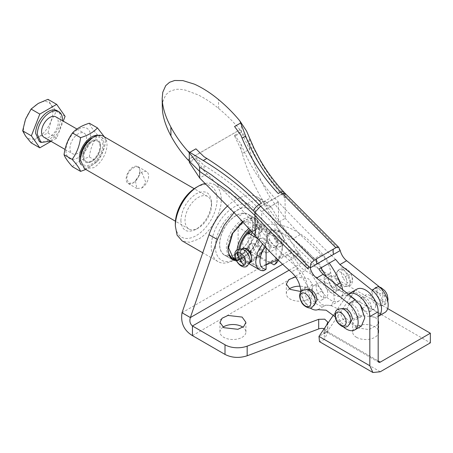 <?xml version="1.0" encoding="UTF-8"?>
<svg xmlns="http://www.w3.org/2000/svg" width="453" height="453" viewBox="0 0 453 453"><rect width="100%" height="100%" fill="white"/><g stroke="black" fill="none" stroke-linecap="round" stroke-linejoin="round"><path stroke-width="0.34" stroke-dasharray="2.27 1.7" d="M326.556 325.22L324.32 329.835L325.39 331.449L327.326 331.568L354.744 291.149A17.707 10.221 60 0 1 356.805 289.207M371.5 307.915C371.154 303.618 369.206 300.243 365.656 297.797L361.528 297.383L359.812 301.166C360.163 305.464 362.111 308.838 365.656 311.29L369.79 311.698L371.5 307.915M326.171 332.236L323.623 334.512L324.32 329.835L378.181 360.928L327.326 331.568L318.98 336.386M348.255 294.144A17.707 10.221 -120 0 0 346.398 295.968L333.436 315.073M375.673 305.503A8.262 4.773 60 0 1 373.963 309.286A8.262 4.773 60 0 1 370.344 309.15A8.262 4.773 60 0 1 363.991 298.759A8.262 4.773 60 0 1 365.701 294.977A8.262 4.773 60 0 1 369.32 295.118A8.262 4.773 60 0 1 375.673 305.503M324.32 331.171L324.32 339.473L319.49 341.675M182.015 312.74L290.537 250.084C293.136 255.492 298.25 266.959 305.141 270.566L305.141 260.928L387.706 308.601M295.588 276.879L308.482 278.759L312.281 284.059L308.986 289.054L300.764 291.511M378.181 324.359L368.98 329.625L356.477 327.678L352.672 322.377L354.863 318.21L360.69 315.447L374.841 317.072L378.181 320.39M362.185 308.453A8.262 4.773 60 0 1 363.153 312.734A8.262 4.773 60 0 1 361.443 316.517A8.262 4.773 60 0 1 357.819 316.375A8.262 4.773 60 0 1 357.309 316.109A8.262 4.773 60 0 1 351.466 305.985A8.262 4.773 60 0 1 353.181 302.202A8.262 4.773 60 0 1 356.8 302.344A8.262 4.773 60 0 1 357.309 302.615A8.262 4.773 60 0 1 360.537 305.594M192.451 335.628L305.141 270.566L430.35 342.859M380.265 371.771L324.32 339.473L327.587 332.729A5.9 3.409 0 0 0 327.808 331.811A5.9 3.409 0 0 0 324.212 328.674M356.477 337.315A12.984 7.497 0 0 0 370.628 338.94A12.984 7.497 0 0 0 378.646 332.015A12.984 7.497 0 0 0 374.841 326.715A12.984 7.497 0 0 0 360.69 325.09A12.984 7.497 0 0 0 352.672 332.015A12.984 7.497 0 0 0 356.477 337.315M222.989 327.196A12.984 7.497 0 0 0 219.948 332.015A12.984 7.497 0 0 0 223.754 337.315A12.984 7.497 0 0 0 237.904 338.94A12.984 7.497 0 0 0 245.922 332.015A12.984 7.497 0 0 0 242.882 327.196M289.348 288.884A12.984 7.497 0 0 0 286.313 293.703A12.984 7.497 0 0 0 290.113 299.003A12.984 7.497 0 0 0 304.269 300.628A12.984 7.497 0 0 0 312.281 293.703A12.984 7.497 0 0 0 308.482 288.397A12.984 7.497 0 0 0 300.005 286.217M335.599 259.439L331.336 255.339L314.642 264.977L318.906 269.076M234.688 136.274L241.092 149.547L242.242 153.493C247.304 170.679 254.444 186.8 263.663 201.851L278.589 222.174A267.463 154.422 -120 0 0 293.504 238.499A236.098 136.313 -120 0 0 314.637 258.55C320.028 263.555 323.165 269.524 324.042 276.46L324.11 277.491A14.756 8.522 -120 0 0 330.282 291.602A14.756 8.522 -120 0 0 341.205 296.166L347.887 292.315A14.756 8.522 60 0 1 336.964 287.746A14.756 8.522 60 0 1 330.786 273.635A17.707 10.221 60 0 0 330.724 272.604A17.707 10.221 -120 0 0 321.313 254.694L300.18 234.643A267.463 154.422 -120 0 1 285.271 218.323L270.413 197.955C261.262 182.791 254.314 166.574 249.558 149.309L241.375 132.412L234.688 136.274L234.677 135.288L241.019 144.014C249.326 165.085 261.766 184.411 278.34 201.993A1136.645 656.244 -120 0 0 331.336 255.339M341.205 296.166C348.261 294.371 355.339 298.419 362.44 308.312A16.529 9.541 -120 0 0 378.096 316.443A16.529 9.541 -120 0 0 378.181 316.398L378.096 316.443M338.346 290.367A8.262 4.773 -120 0 0 338.668 290.209A8.262 4.773 -120 0 0 340.379 286.426A8.262 4.773 -120 0 0 336.97 278.323A8.262 4.773 -120 0 0 330.718 275.741A8.262 4.773 -120 0 0 330.401 275.9A8.262 4.773 -120 0 0 328.691 279.682A8.262 4.773 -120 0 0 332.1 287.78A8.262 4.773 -120 0 0 338.346 290.367M289.127 270.175L305.141 260.928C302.281 259.116 300.192 257.106 298.884 254.903L290.537 250.084L263.533 203.21A43.086 24.875 120 0 0 257.819 197.349A43.086 24.875 120 0 0 227.672 205.883M357.27 318.929A8.262 4.773 60 0 0 358.98 315.146C358.555 310.526 356.437 307.06 352.627 304.756L349.003 304.614L347.292 308.397A8.262 4.773 60 0 0 353.646 318.787A8.262 4.773 60 0 0 357.27 318.929L361.443 316.517M314.642 264.977A1136.645 656.244 60 0 1 261.647 211.63C244.954 194.111 225.747 178.692 204.026 165.373L196.036 157.599L189.348 161.461M187.916 159.886L239.982 129.705L187.865 159.796M234.677 135.288L241.358 131.427L240.033 129.796M241.092 149.547L241.019 144.014M347.887 292.315A23.613 13.63 60 0 1 369.116 304.461A16.529 9.541 60 0 0 384.773 312.587M326.545 278.148A8.262 4.773 60 0 1 332.796 280.735A8.262 4.773 60 0 1 336.205 288.838A8.262 4.773 60 0 1 334.49 292.621A8.262 4.773 60 0 1 334.172 292.78A8.262 4.773 60 0 1 327.927 290.192A8.262 4.773 60 0 1 324.518 282.089C324.552 280.067 325.226 278.754 326.545 278.148L330.401 275.9M234.099 212.542L251.16 201.347L259.252 200.175L266.166 202.168L271.885 208.029L298.884 254.903L282.632 264.286M242.559 221.545L250.045 218.12L256.426 219.037L260.045 223.199L261.319 229.847L259.11 240.702L253.068 251.234L244.796 258.657L236.477 261.013M300.673 289.954L307.349 286.098A17.707 10.221 60 0 1 307.411 287.128C307.31 296.687 318.385 308.787 324.512 305.809A23.613 13.63 60 0 1 345.747 317.955L353.725 325.588L361.398 326.081M307.349 286.098C306.466 279.161 303.334 273.193 297.944 268.187A236.098 136.313 60 0 1 276.811 248.136A267.463 154.422 60 0 1 261.896 231.817L235.062 202.497L204.093 170.911L204.026 165.373M314.025 285.379C312.706 285.979 312.032 287.293 311.998 289.32C311.749 294.722 318.176 301.84 321.653 300.005C322.972 299.405 323.652 298.091 323.68 296.064C323.935 290.662 317.502 283.544 314.025 285.379L318.199 282.966A8.262 4.773 60 0 1 324.45 285.554A8.262 4.773 60 0 1 327.859 293.657A8.262 4.773 60 0 1 326.143 297.44A8.262 4.773 60 0 1 325.826 297.598A8.262 4.773 60 0 1 319.58 295.011A8.262 4.773 60 0 1 316.171 286.908C316.205 284.886 316.879 283.572 318.199 282.966M321.653 300.005L326.143 297.44M215.407 246.709A29.513 17.038 120 0 0 236.273 258.759L236.273 258.759A29.513 17.038 120 0 0 257.145 222.616A29.513 17.038 120 0 0 236.273 210.566A29.513 17.038 120 0 0 215.407 246.709M204.093 170.911L196.047 158.578L196.036 157.599M196.047 158.578L189.36 162.44M239.982 129.705L239.982 129.739C233.663 122.072 226.54 114.977 218.612 108.448C212.032 103.007 205.192 98.477 198.086 94.864L185.617 90.187C181.228 89.269 177.848 89.031 175.475 89.473L169.677 91.376L165.821 94.762L162.876 101.37L162.293 107.321M241.375 132.412L241.251 122.712M278.385 202.015L261.647 211.63L278.34 201.942L278.589 222.174L285.271 218.323L284.982 194.966L340.237 250.566M376.511 291.528A8.262 4.773 60 0 1 382.355 301.653A8.262 4.773 60 0 1 380.639 305.435A8.262 4.773 60 0 1 376.511 305.022A8.262 4.773 60 0 1 370.667 294.903A8.262 4.773 60 0 1 372.377 291.12A8.262 4.773 60 0 1 374.065 290.735A8.262 4.773 60 0 1 376.511 291.528M346.183 278.516A8.262 4.773 60 0 1 347.055 282.57A8.262 4.773 60 0 1 345.345 286.353A8.262 4.773 60 0 1 341.211 285.945A8.262 4.773 60 0 1 335.367 275.826A8.262 4.773 60 0 1 337.083 272.043A8.262 4.773 60 0 1 341.211 272.451A8.262 4.773 60 0 1 346.183 278.516M316.857 264.031A9.145 5.277 60 0 1 316.658 258.793M300.781 291.743A14.756 8.522 -120 0 0 310.129 307.944M335.118 316.76L339.065 321.811A16.529 9.541 -120 0 0 343.306 326.8M315.294 303.703L311.16 303.295C307.615 300.843 305.667 297.474 305.316 293.176L307.032 289.393L306.675 289.518L307.06 289.586A9.366 5.408 -120 0 0 304.41 289.66A9.366 5.408 -120 0 0 302.111 294.127A9.366 5.408 -120 0 0 308.736 305.594A9.366 5.408 -120 0 0 313.057 306.234A9.366 5.408 -120 0 0 315.141 303.578L315.005 303.946L315.294 303.703M350.594 322.779L346.46 322.372C342.91 319.926 340.962 316.551 340.616 312.253L342.326 308.47L341.97 308.595L342.36 308.663A9.366 5.408 -120 0 0 337.411 313.204A9.366 5.408 -120 0 0 344.031 324.671A9.366 5.408 -120 0 0 344.614 324.977A9.366 5.408 -120 0 0 350.441 322.661L350.305 323.029L350.594 322.779M342.632 289.665A17.707 10.221 60 0 1 339.212 300.798A17.707 10.221 60 0 1 321.772 291.019L299.048 253.153C297.814 251.307 296.568 250.566 295.305 250.917L271.874 261.239A17.707 10.221 60 0 1 255.016 251.2A17.707 10.221 60 0 1 253.703 231.036A76.733 44.303 60 0 1 258.187 227.757A76.733 44.303 60 0 1 329.257 263.097M259.852 238.589A7.967 4.598 60 0 1 267.695 243.521A7.967 4.598 60 0 1 267.576 252.514A7.967 4.598 60 0 1 267.327 252.644A7.967 4.598 60 0 1 259.49 247.706A7.967 4.598 60 0 1 259.609 238.714A7.967 4.598 60 0 1 259.852 238.589M219.58 244.303A23.613 13.63 -60 0 1 229.886 220.543A23.613 13.63 -60 0 1 248.08 214.218A23.613 13.63 -60 0 1 252.967 225.022A23.613 13.63 -60 0 1 242.661 248.782A23.613 13.63 -60 0 1 224.467 255.113A23.613 13.63 -60 0 1 219.58 244.303M236.273 258.759L234.19 259.965A32.463 18.743 -60 0 1 217.955 261.574A32.463 18.743 -60 0 1 211.234 246.709A32.463 18.743 -60 0 1 234.19 206.953A32.463 18.743 -60 0 1 250.418 205.345A32.463 18.743 -60 0 1 257.145 220.203A32.463 18.743 -60 0 1 234.19 259.965L236.273 258.759M187.876 159.824L239.982 129.739M248.606 135.424L249.416 138.335L253.38 147.854L263.499 166.829L273.816 181.783L284.982 194.966M249.558 149.309L249.422 138.335M285.022 198.137C276.755 189.411 269.575 180.175 263.465 170.436C257.831 161.449 253.165 152.185 249.473 142.633L241.358 131.427M282.406 193.844L260.702 206.375L282.4 193.844M260.147 206.744L282.955 193.573M336.772 284.994L332.157 287.661L333.55 291.33L334.297 300.152L330.866 305.616L322.196 304.841L313.419 295.837L290.696 257.972A3.924 2.265 -120 0 0 286.959 255.735L277.859 259.745M266.098 264.926L263.521 266.058C257.836 267.661 252.219 264.314 246.67 256.019C241.925 247.202 241.489 240.481 245.356 235.854A76.733 44.303 -120 0 1 248.572 233.357M332.157 287.661A76.733 44.303 -120 0 0 326.568 276.868M320.911 267.916A76.733 44.303 -120 0 0 251.67 231.613M264.427 238.629A7.967 4.598 -120 0 0 260.69 238.108A7.967 4.598 -120 0 0 260.441 238.233A7.967 4.598 -120 0 0 259.218 244.62A7.967 4.598 -120 0 0 264.427 251.642A7.967 4.598 -120 0 0 268.165 252.162C272.077 250.837 269.41 241.189 264.427 238.629M267.576 252.514L268.165 252.162M236.273 215.509A23.46 13.545 120 0 0 219.682 244.241A23.46 13.545 120 0 0 224.541 254.982A23.46 13.545 120 0 0 236.273 253.822A23.46 13.545 120 0 0 252.865 225.084A23.46 13.545 120 0 0 248.006 214.343A23.46 13.545 120 0 0 236.273 215.509M251.506 243.408A7.967 4.598 -120 0 0 251.262 243.533A7.967 4.598 -120 0 0 251.143 252.525A7.967 4.598 -120 0 0 258.98 257.463A7.967 4.598 -120 0 0 259.229 257.338A7.967 4.598 -120 0 0 259.348 248.34A7.967 4.598 -120 0 0 251.506 243.408M205.243 183.459A32.463 18.743 -60 0 1 214.524 184.62A32.463 18.743 -60 0 1 221.251 199.484C221.568 213.465 210.56 232.525 198.295 239.241L189.507 242.298L182.061 240.849M260.305 206.551L282.729 193.607M248.148 233.108L248.148 249.926L270.651 262.921M250.696 230.515A18.771 10.838 120 0 1 252.967 228.975A18.771 10.838 -60 0 1 257.978 227.219L274.025 236.483L276.115 240.333L276.115 260.515M274.025 236.483A18.771 10.838 -60 0 1 278.402 237.31L262.355 228.046A18.771 10.838 -60 0 0 257.978 227.219L248.148 221.545L248.148 232.808M231.54 259.008L227.627 254.699L226.364 248.097A23.46 13.545 -60 0 1 242.955 219.36A23.46 13.545 -60 0 1 254.682 218.199A23.46 13.545 -60 0 1 259.541 228.941C259.773 239.042 251.817 252.819 242.955 257.678L235.934 259.931M254.41 257.423A7.967 4.598 -120 0 0 258.148 257.944C262.061 256.625 259.393 246.97 254.41 244.41A7.967 4.598 -120 0 0 250.673 243.89A7.967 4.598 -120 0 0 250.424 244.014A7.967 4.598 -120 0 0 249.201 250.401A7.967 4.598 -120 0 0 254.41 257.423M259.229 257.338L258.148 257.944M175.339 223.578A29.513 17.038 120 0 0 196.206 235.628A29.513 17.038 120 0 0 217.078 199.484A29.513 17.038 120 0 0 196.206 187.434M264.008 270.651L247.961 261.387A18.771 10.838 120 0 0 252.967 259.626L257.978 255.605A18.771 10.838 -60 0 0 266.239 236.642A18.771 10.838 -60 0 0 262.355 228.046M248.148 249.926A18.771 10.838 -60 0 1 243.142 253.952A18.771 10.838 120 0 1 238.131 255.713L238.131 227.327L247.961 233.001M267.055 237.123L268.267 233.731L271.432 234.58L276.064 238.414L278.323 243.601L276.064 247.615L271.432 247.593L268.091 243.018L267.055 237.123A7.967 4.598 60 0 0 272.689 246.868A7.967 4.598 -120 0 0 276.426 247.389L276.811 247.179L276.426 247.389M278.323 243.618L276.811 247.179M278.402 237.31A18.771 10.838 -60 0 1 282.287 245.905A18.771 10.838 -60 0 1 274.025 264.869M276.115 240.333A15.821 9.134 -60 0 1 282.287 248.312A15.821 9.134 -60 0 1 278.431 260.299M238.131 227.327A18.771 10.838 120 0 1 243.142 223.301A18.771 10.838 -60 0 1 248.148 221.545M242.576 221.562A22.282 12.865 -60 0 1 243.788 220.809A22.282 12.865 -60 0 1 259.541 229.903A22.282 12.865 -60 0 1 243.788 257.196L242.955 257.678M243.788 257.196A22.282 12.865 -60 0 1 235.656 259.28M228.131 246.007A22.282 12.865 -60 0 1 242.027 221.942M257.904 238.742L264.008 242.264L266.098 246.115L266.098 247.746M239.965 248.759A18.771 10.838 120 0 0 239.699 251.964A18.771 10.838 120 0 0 243.584 260.554A18.771 10.838 120 0 0 247.961 261.387L238.131 255.713M180.849 220.396C181.761 230.645 186.879 233.601 196.206 229.263L196.206 229.263C205.537 222.831 210.656 213.963 211.568 202.661C210.656 192.417 205.537 189.462 196.206 193.793C186.879 200.232 181.761 209.099 180.849 220.396M343.385 269.195A35.476 28.884 -112.7 0 1 347.474 275.583A35.476 2.152 152.5 0 0 342.825 277.615A7.593 4.383 60 0 1 341.522 272.819A7.593 4.383 60 0 1 343.385 269.195A7.593 4.383 60 0 1 350.962 274.224A7.593 4.383 60 0 1 352.258 279.02A7.593 4.383 60 0 1 350.395 282.644A7.593 4.383 60 0 1 342.825 277.615M238.89 248.94A20.362 11.755 120 0 0 238.572 252.615A20.362 11.755 120 0 0 252.967 260.928A20.362 11.755 120 0 0 252.972 260.928A20.362 11.755 120 0 0 267.366 235.99A20.362 11.755 120 0 0 252.967 227.678A20.362 11.755 120 0 0 250.011 229.739M242.927 221.936L243.788 221.409L254.558 220.345L259.02 230.203C258.119 241.409 253.04 250.209 243.788 256.591L233.018 257.661M243.097 248.267L240.509 252.423L242.774 257.632L247.4 261.472L250.741 262.236M264.008 242.264L262.553 243.918M265.379 246.981A15.821 9.134 -60 0 1 266.098 246.115M240.509 252.434L240.509 252.446A7.967 4.598 -120 0 0 246.143 262.196A7.967 4.598 -120 0 0 249.88 262.712A7.967 4.598 -120 0 0 250.13 262.587L249.807 262.87L249.926 262.53A9.083 5.243 -120 0 1 247.967 265.107A9.083 5.243 -120 0 1 243.708 264.512A9.083 5.243 -120 0 1 238.901 259.241A9.083 5.243 -120 0 1 239.444 249.088A9.083 5.243 -120 0 1 242.112 248.991L241.755 248.929L242.162 248.788A7.967 4.598 -120 0 0 240.509 252.423M198.295 228.063L196.206 229.263L198.295 228.063A18.771 10.838 -60 0 1 188.907 228.992A18.771 10.838 -60 0 1 185.022 220.396A18.771 10.838 -60 0 1 198.295 197.412A18.771 10.838 -60 0 1 207.678 196.483A18.771 10.838 -60 0 1 211.568 205.073A18.771 10.838 -60 0 1 198.295 228.063L198.295 228.063M248.901 228.499A21.546 12.441 -60 0 1 252.134 226.228A21.546 12.441 -60 0 1 262.904 225.164A21.546 12.441 -60 0 1 267.366 235.022A21.546 12.441 -60 0 1 252.134 261.409L252.972 260.928L252.134 261.409A21.546 12.441 -60 0 1 241.364 262.48A21.546 12.441 -60 0 1 236.902 252.615A21.546 12.441 -60 0 1 237.078 249.852M84.337 168.618L93.726 167.689A18.771 10.838 -60 0 0 106.993 144.7A18.771 10.838 -60 0 0 103.108 136.11M80.453 157.616A15.821 9.134 120 0 0 91.636 164.071A15.821 9.134 120 0 0 102.82 144.7A15.821 9.134 120 0 0 91.636 138.239M104.377 136.84L105.872 139.898C104.841 148.142 102.033 155.39 97.44 161.636L85.815 169.467M98.233 135.345A17.412 10.051 -60 0 1 103.947 144.048A17.412 10.051 -60 0 1 95.073 162.825A17.412 10.051 -60 0 1 81.24 164.779M72.474 166.704C76.364 162.451 81.987 159.207 89.343 156.965L97.44 161.636M89.343 156.965C90.419 148.714 93.233 141.466 97.78 135.226L105.872 139.898M97.78 135.226C93.227 130.221 90.419 126.223 89.343 123.227M65.968 150.555A17.412 10.051 120 0 0 78.278 157.661A17.412 10.051 120 0 0 90.594 136.336A17.412 10.051 120 0 0 78.278 129.23A17.412 10.051 120 0 0 65.968 150.555M86.631 138.629A11.806 6.818 120 0 0 84.184 133.222A11.806 6.818 120 0 0 75.085 136.387A11.806 6.818 120 0 0 69.932 148.267A11.806 6.818 120 0 0 72.378 153.669A11.806 6.818 120 0 0 81.478 150.509A11.806 6.818 120 0 0 86.631 138.629M39.337 141.506L45.776 141.766L53.046 136.738L58.692 128.125L60.815 118.833A17.797 10.272 120 0 0 57.129 110.685M50.657 141.126L58.794 132.197L62.463 120.679M51.03 141.347L56.665 138.097L63.244 121.132M43.998 137.282A11.806 6.818 120 0 0 53.092 134.122A11.806 6.818 120 0 0 58.244 122.242A11.806 6.818 120 0 0 55.804 116.84M65.096 116.359L56.387 111.33L50.866 104.575L47.95 99.332M31.081 142.803L38.211 137.18L47.95 133.063L50.866 121.444L56.387 111.33M56.665 138.097L47.95 133.063M52.82 111.88A20.657 11.925 120 0 0 50.866 104.575A20.657 11.925 120 0 0 38.211 103.448A20.657 11.925 120 0 0 25.561 119.184A20.657 11.925 120 0 0 23.607 128.748A20.657 11.925 120 0 0 25.561 136.053A20.657 11.925 120 0 0 38.211 137.18A20.657 11.925 120 0 0 50.866 121.444A20.657 11.925 120 0 0 52.82 111.88M278.38 201.964L261.647 211.579L278.34 201.942M255.22 235.668L261.896 231.817L261.647 211.579M139.926 171.472L138.006 177.933L133.375 182.825L128.737 183.284L126.817 179.037C126.41 169.507 140.334 161.466 139.926 171.472L139.926 171.087A9.739 5.623 -60 0 1 133.04 183.012A9.739 5.623 -60 0 1 133.04 183.018A9.739 5.623 -60 0 1 128.171 183.499A9.739 5.623 -60 0 1 126.155 179.037A9.739 5.623 -60 0 1 133.04 167.112A9.739 5.623 -60 0 1 137.91 166.63A9.739 5.623 -60 0 1 139.926 171.087M141.721 188.023A9.739 5.623 120 0 0 148.08 179.445A9.739 5.623 120 0 0 146.591 171.636A9.739 5.623 120 0 0 141.721 172.123L135.356 180.702L136.851 188.505L141.721 188.023L145.86 182.463L141.721 172.123M100.611 146.698A11.806 6.818 -60 0 1 92.265 161.155A11.806 6.818 -60 0 1 86.359 161.744A11.806 6.818 -60 0 1 83.913 156.336A11.806 6.818 -60 0 1 89.065 144.456A11.806 6.818 -60 0 1 98.165 141.296A11.806 6.818 -60 0 1 100.611 146.698L100.611 145.979A12.69 7.327 -60 0 1 91.636 161.517A12.69 7.327 -60 0 1 82.661 156.336A12.69 7.327 -60 0 1 91.636 140.798A12.69 7.327 -60 0 1 100.611 145.979M91.636 161.517L92.265 161.155M99.983 146.336A11.806 6.818 120 0 0 97.537 140.934A11.806 6.818 120 0 0 88.443 144.094A11.806 6.818 120 0 0 83.29 155.979A11.806 6.818 120 0 0 85.736 161.381A11.806 6.818 120 0 0 94.83 158.216A11.806 6.818 120 0 0 99.983 146.336M354.744 291.149L346.398 295.968M327.587 323.091L327.587 332.729M300.18 234.643L293.504 238.499M321.313 254.694L314.637 258.55M330.724 272.604L324.042 276.46M324.11 277.491L330.786 273.635M362.44 308.312L369.116 304.461M271.885 208.029L263.533 203.21M218.612 108.448L218.505 99.541M263.663 201.851L270.413 197.955M242.242 153.493L249.541 149.275M339.065 321.811L345.747 317.955M317.836 309.659L324.512 305.809M300.735 290.985L307.411 287.128M297.944 268.187L291.262 272.043M276.811 248.136L270.135 251.993M244.762 212.763L238.006 216.664M207.004 173.833L199.705 178.052M283.561 191.71L283.38 193.227M378.935 289.229A9.366 5.408 60 0 1 385.56 300.696A9.366 5.408 60 0 1 380.611 305.237A9.366 5.408 60 0 1 379.518 304.824A9.366 5.408 60 0 1 378.935 304.524A9.366 5.408 60 0 1 372.315 293.051A9.366 5.408 60 0 1 372.53 291.245A9.366 5.408 60 0 1 378.357 288.923A9.366 5.408 60 0 1 378.935 289.229M343.64 270.152A9.366 5.408 60 0 1 350.26 281.619A9.366 5.408 60 0 1 347.961 286.086A9.366 5.408 60 0 1 345.311 286.16A9.366 5.408 60 0 1 343.64 285.441A9.366 5.408 60 0 1 337.015 273.974A9.366 5.408 60 0 1 337.23 272.168A9.366 5.408 60 0 1 339.32 269.507A9.366 5.408 60 0 1 343.64 270.152M321.772 291.019L313.419 295.837M299.048 253.153L290.696 257.972M295.305 250.917L286.959 255.735M271.874 261.239L263.521 266.058M253.703 231.036L245.356 235.854M376.817 291.896A7.593 4.383 60 0 1 381.72 288.55A7.593 4.383 60 0 1 387.536 297.542A7.593 4.383 60 0 1 387.558 298.097A7.593 4.383 60 0 1 382.66 301.449A7.593 4.383 60 0 1 376.839 292.451A7.593 4.383 60 0 1 376.817 291.896M381.72 288.55A35.476 22.191 -64.5 0 1 382.768 294.66A35.476 18.613 175.8 0 0 376.839 292.451M382.66 301.449A35.476 22.191 115.5 0 0 382.768 294.66A35.476 18.613 -4.2 0 1 387.536 297.542M350.395 282.644A35.476 28.884 67.3 0 0 347.474 275.583A35.476 2.152 -27.5 0 1 350.962 274.224M267.055 237.095A7.967 4.598 60 0 1 268.708 233.459A7.967 4.598 60 0 1 268.952 233.335A7.967 4.598 60 0 1 272.689 233.856A7.967 4.598 60 0 1 278.323 243.601M275.13 246.37A9.083 5.243 60 0 1 270.322 241.098A9.083 5.243 60 0 1 268.906 233.522A9.083 5.243 60 0 1 270.871 230.945A9.083 5.243 60 0 1 275.13 231.54A9.083 5.243 60 0 1 279.937 236.811A9.083 5.243 60 0 1 279.388 246.964A9.083 5.243 60 0 1 276.726 247.055A9.083 5.243 60 0 1 275.13 246.37M274.954 230.617A7.322 4.23 -120 0 0 273.21 234.082A7.322 4.23 -120 0 0 274.512 238.799A7.322 4.23 -120 0 0 278.385 243.051A7.322 4.23 -120 0 0 281.823 243.527A7.322 4.23 -120 0 0 283.567 240.062A7.322 4.23 -120 0 0 282.264 235.345A7.322 4.23 -120 0 0 278.385 231.092A7.322 4.23 -120 0 0 274.954 230.617M378.793 362.281L325.39 331.449M369.79 311.698L373.963 309.286M361.528 297.383L365.701 294.977M327.808 322.174L327.808 331.811M286.313 293.703L286.313 284.059M312.281 293.703L312.281 284.059M219.948 332.015L219.948 322.377M245.922 332.015L245.922 322.377M352.672 332.015L352.672 322.377M378.646 332.015L378.646 322.377M349.008 304.614L353.181 302.202M334.49 292.621L338.668 290.209M266.166 202.168L257.819 197.349M256.426 219.037L248.08 214.218M232.819 259.931L224.467 255.113M257.145 222.616L257.145 220.203M162.185 98.488L162.191 99.026M380.639 305.435L385.107 304.761L387.762 301.132M372.377 291.12L375.192 287.587L377.19 286.913L379.665 287.106M345.345 286.353L349.812 285.684C351.704 284.869 352.666 282.695 352.694 279.161L350.877 273.589C347.921 268.895 344.461 267.106 340.503 268.21L337.083 272.043M339.212 300.798L330.866 305.616M258.187 227.757L251.613 231.551M260.441 238.233L259.609 238.714M217.955 261.574L202.751 252.797M250.418 205.345L214.524 184.62M231.223 258.839L224.541 254.982M254.682 218.199L248.006 214.343M251.262 243.533L250.424 244.014M282.287 248.312L282.287 245.905M259.541 229.903L259.541 228.941M268.091 233.816L268.906 233.522L272.01 229.66C279.575 225.753 288.855 242.734 281.171 246.596L276.726 247.055L276.064 247.615M249.405 263.918L243.584 260.554M211.568 205.073L211.568 202.661M267.366 235.99L267.366 235.022M241.364 262.48L235.611 259.156M262.904 225.164L254.558 220.345M188.907 228.992L175.436 221.211M207.678 196.483L194.207 188.703M65.022 149.422L72.378 153.669M76.959 129.048L84.184 133.222M133.369 182.825L133.04 183.018M137.91 166.63L146.591 171.636M128.171 183.499L136.851 188.505M97.537 140.934L98.165 141.296M85.736 161.381L86.359 161.744"/><path stroke-width="0.68" d="M348.459 294.025L356.805 289.207A17.707 10.221 60 0 1 370.452 293.952A17.707 10.221 60 0 1 378.181 311.772L369.829 316.59A17.707 10.221 -120 0 0 362.1 298.77A17.707 10.221 -120 0 0 348.459 294.025A17.707 10.221 -120 0 0 348.255 294.144M333.436 315.073L318.98 336.386L369.829 365.747L372.887 372.502L380.265 371.771L430.35 342.859L430.35 333.221L380.265 362.134A2.95 1.704 -60 0 1 378.793 362.281A2.95 1.704 -60 0 1 378.181 360.928L378.181 311.772M369.829 365.747L369.829 316.59M372.887 372.502L319.49 341.675L318.98 336.386M234.099 212.542L224.297 225.005L217.361 239.507L190.362 317.559C189.32 321.052 190.017 323.867 192.451 325.99L225.005 344.784A17.707 10.221 0 0 0 247.168 346.132L318.685 319.314L324.722 319.178L327.808 322.174L326.556 325.22M387.706 308.601L430.35 333.221M300.764 291.511L290.113 289.365L286.313 284.059L288.884 279.58L295.588 276.879M223.754 327.678L219.948 322.377L222.14 318.21L227.967 315.447L242.117 317.072L245.922 322.377L243.731 326.539L237.904 329.303L223.754 327.678M378.181 320.39L378.646 322.377L378.181 324.359M360.537 305.594A8.262 4.773 60 0 1 362.185 308.453M324.212 328.674A5.9 3.409 0 0 0 318.685 328.952L247.168 355.769C239.241 358.323 231.851 357.876 225.005 354.422L192.451 335.628C183.958 330.469 180.481 322.842 182.015 312.74L209.014 234.688A43.086 24.875 120 0 1 227.672 205.883M242.882 327.196A12.984 7.497 0 0 0 242.117 326.715A12.984 7.497 0 0 0 222.989 327.196M300.005 286.217A12.984 7.497 0 0 0 289.348 288.884M372.015 290.135L378.691 286.279A16.529 9.541 60 0 1 383.901 292.094A16.529 9.541 60 0 1 384.773 312.587L378.181 316.398A16.529 9.541 -120 0 0 377.224 295.951A16.529 9.541 -120 0 0 372.015 290.135L339.931 264.575L335.599 259.439L318.906 269.076A11.806 6.818 60 0 0 323.238 274.212L355.316 299.773L360.531 305.588L364.807 317.83L361.398 326.081L354.722 329.937A16.529 9.541 -120 0 0 353.85 309.444A16.529 9.541 -120 0 0 348.64 303.629L316.562 278.068A11.806 6.818 60 0 1 310.186 267.916L310.934 263.363L314.156 260.237L335.86 247.706L337.661 247.083L338.918 247.57L285.084 193.34L284.982 194.966M162.293 107.321L162.587 111.687C163.567 119.235 166.364 127.327 170.968 135.957C175.538 144.422 181.166 152.384 187.865 159.83L199.643 171.398L199.586 167.106M378.691 286.279L346.613 260.718A11.806 6.818 60 0 1 340.237 250.566L338.691 247.378M310.175 267.887L333.55 254.393A11.427 6.597 60 0 1 333.357 249.15A9.145 5.277 60 0 0 333.55 254.393L340.226 250.537M236.477 261.013L232.819 259.931L229.201 255.769L227.927 249.122L232.112 233.946L242.559 221.545M300.781 291.743A14.756 8.522 -120 0 1 300.735 290.985L300.673 289.954C299.79 283.017 296.653 277.049 291.262 272.043A236.098 136.313 -120 0 1 270.135 251.993A267.463 154.422 -120 0 1 255.22 235.668L238.006 216.664L199.705 178.052L189.36 162.44L189.241 152.74L198.55 164.575L199.592 167.106L211.693 175.051L228.352 187.565L242.672 200.033L254.931 212.315L260.067 206.761M314.156 260.237L259.025 204.626C242.785 187.887 224.195 173.193 203.255 160.538L187.802 151.104L189.241 152.74M187.802 151.109C181.087 143.601 175.436 135.583 170.86 127.05C166.206 118.261 163.403 110.096 162.463 102.559L162.18 98.488L162.78 92.225L165.724 85.645L169.564 82.282L174.637 80.498L182.865 80.594L194.297 84.128C202.372 87.729 210.441 92.865 218.505 99.541C226.449 106.132 233.589 113.29 239.92 121.019L245.645 136.07C253.391 156.336 265.096 175.005 280.752 192.078L335.86 247.706M240.668 123.001L234.563 126.523L240.911 135.288L242.061 138.142C246.149 148.046 251.205 157.633 257.23 166.897C263.323 176.268 270.328 185.147 278.238 193.533L280.752 192.078L283.476 191.591C274.178 181.5 266.285 170.741 259.784 159.314L253.923 148.035L246.557 131.047L239.92 121.019M283.476 191.591L285.084 193.34L282.4 193.844L283.029 193.476M316.857 264.031A11.427 6.597 60 0 1 316.658 258.793M308.72 266.511L254.931 212.315L254.971 215.486A1136.645 656.244 -120 0 0 307.966 268.833L308.72 266.511L310.186 267.916M310.129 307.944A14.756 8.522 -120 0 0 317.836 309.659L326.126 310.192L335.118 316.76M343.306 326.8A16.529 9.541 -120 0 0 354.722 329.937M306.675 289.518L311.16 289.801C314.71 292.247 316.658 295.622 317.004 299.92L315.005 303.946M341.97 308.595L346.46 308.878C350.01 311.33 351.958 314.699 352.304 318.997L350.305 323.029M329.257 263.097A76.733 44.303 60 0 1 340.503 282.842A17.707 10.221 60 0 1 341.896 286.511A17.707 10.221 60 0 1 342.632 289.665M199.728 178.08L199.643 171.398L230.118 192.655L254.971 215.486L255.22 235.668M189.824 152.355L195.928 148.833L203.918 156.647L206.84 158.471C227.389 171.483 245.622 186.387 261.54 203.171L259.025 204.626C256.443 206.319 254.535 208.312 253.306 210.588M282.995 193.527L282.406 193.844M259.999 206.778L260.702 206.375M277.859 259.745L266.098 264.926M326.568 276.868A76.733 44.303 -120 0 0 320.911 267.916M251.67 231.613A76.733 44.303 -120 0 0 249.841 232.576A76.733 44.303 -120 0 0 248.572 233.357M202.751 252.797L182.061 240.849L177.083 235.124L175.339 225.99A32.463 18.743 -60 0 1 198.295 186.228L198.295 186.228A32.463 18.743 -60 0 1 205.243 183.459M270.651 262.921L274.025 264.869L276.115 263.431L276.115 260.515M248.148 232.808L248.148 233.108M235.934 259.931L231.54 259.008M175.339 225.99L175.339 223.578A29.513 17.038 120 0 1 196.206 187.434L198.284 186.234M278.431 260.299A15.821 9.134 -60 0 1 276.115 263.431M235.656 259.28A22.282 12.865 -60 0 1 228.029 248.097A22.282 12.865 -60 0 1 228.131 246.007M242.027 221.942A22.282 12.865 -60 0 1 242.576 221.562M250.696 230.515A18.771 10.838 120 0 0 247.961 233.001L257.904 238.742M262.553 243.918L257.57 252.412L255.747 261.228A18.771 10.838 -60 0 0 259.631 269.824A18.771 10.838 -60 0 0 264.008 270.651L266.098 269.212L266.098 247.746M250.011 229.739A20.362 11.755 120 0 0 238.89 248.94M247.961 233.001A18.771 10.838 120 0 0 239.965 248.759M235.611 259.156L233.018 257.661L228.555 247.797L232.712 233.312L242.927 221.936M251.777 258.952A7.967 4.598 -120 0 1 250.13 262.587L250.741 262.236L251.777 258.952L250.741 253.034L247.4 248.459L243.097 248.267L241.755 248.929M266.098 269.212A15.821 9.134 -60 0 1 259.926 261.698A15.821 9.134 -60 0 1 265.379 246.981M237.078 249.852A21.546 12.441 -60 0 1 248.901 228.499M194.207 188.703L103.108 136.11A18.771 10.838 -60 0 0 93.726 137.038C85.662 142.599 81.24 150.26 80.453 160.022L84.337 168.618L175.436 221.211M91.636 138.239A15.821 9.134 120 0 0 80.453 157.616L80.453 160.022M85.815 169.467L80.572 171.376C79.541 168.408 76.727 164.411 72.14 159.377C76.71 153.176 79.524 145.928 80.572 137.638C87.95 135.424 93.567 132.18 97.44 127.905L104.377 136.84M81.24 164.779A17.412 10.051 -60 0 1 79.326 158.267A17.412 10.051 -60 0 1 85.708 142.123A17.412 10.051 -60 0 1 98.233 135.345M97.44 127.905L89.343 123.227C81.982 125.475 76.359 128.72 72.474 132.967C67.927 139.213 65.119 146.461 64.043 154.705C65.119 157.701 67.933 161.704 72.474 166.704L80.572 171.376M64.043 154.705L72.14 159.377M72.474 132.967L80.572 137.638M62.463 120.679L62.486 119.796A17.797 10.272 120 0 0 58.799 111.648L57.129 110.685A17.797 10.272 120 0 0 43.414 115.453A17.797 10.272 120 0 0 35.645 133.363L39.337 141.506L41.002 142.474L50.657 141.126M58.799 111.648A17.797 10.272 120 0 0 45.085 116.415A17.797 10.272 120 0 0 37.316 134.326L41.002 142.469M63.244 121.132L65.096 116.359L56.665 104.36L39.796 114.099L31.365 135.838L39.796 147.831L51.03 141.347M76.959 129.048L55.804 116.84A11.806 6.818 120 0 0 46.704 120A11.806 6.818 120 0 0 41.551 131.88A11.806 6.818 120 0 0 43.998 137.282L65.022 149.422M56.665 104.36L47.95 99.332L38.211 103.448L31.081 109.065L25.561 119.184L22.65 130.804L25.561 136.053L31.081 142.803L39.796 147.831M39.796 114.099L31.081 109.065M31.365 135.838L22.65 130.804M380.265 362.134L378.181 360.928M289.127 270.175L192.451 325.99L192.451 335.628M182.015 312.74L190.362 317.559L282.632 264.286M225.005 344.784L225.005 354.422M247.168 346.132L247.168 355.769M318.685 319.314L318.685 328.952M346.613 260.718L339.931 264.575M316.562 278.068L323.238 274.212M170.968 135.957L170.86 127.05M348.64 303.629L355.316 299.773M217.361 239.507L209.014 234.688M315.141 303.578A9.366 5.408 -120 0 0 315.356 301.772A9.366 5.408 -120 0 0 308.736 290.305A9.366 5.408 -120 0 0 307.06 289.586L302.564 290.062C299.11 292.774 298.737 296.772 301.443 302.066C303.085 306.047 309.45 309.308 311.874 307.536L315.141 303.578M350.441 322.661A9.366 5.408 -120 0 0 350.656 320.849A9.366 5.408 -120 0 0 344.031 309.382A9.366 5.408 -120 0 0 343.453 309.076A9.366 5.408 -120 0 0 342.36 308.663L337.864 309.144C335.984 310.305 335.016 312.174 334.943 314.75C335.48 318.691 335.594 322.128 341.981 326.307C344.076 327.276 346.007 327.276 347.774 326.313L350.441 322.661M340.503 282.842L336.772 284.994M206.84 158.471L203.261 160.543M242.061 138.142L245.645 136.07M301.975 293.102A7.593 4.383 60 0 1 305.481 293.623A7.593 4.383 60 0 1 310.854 302.927A7.593 4.383 60 0 1 308.986 306.551A7.593 4.383 60 0 1 305.481 306.03A7.593 4.383 60 0 1 300.113 296.726A7.593 4.383 60 0 1 301.975 293.102M340.311 312.457A7.593 4.383 60 0 1 340.781 312.706A7.593 4.383 60 0 1 346.149 322.004A7.593 4.383 60 0 1 341.251 325.35A7.593 4.383 60 0 1 340.781 325.107A7.593 4.383 60 0 1 335.413 315.803A7.593 4.383 60 0 1 340.311 312.457M251.777 258.929C251.443 254.79 249.563 251.54 246.143 249.184A7.967 4.598 -120 0 0 242.406 248.663A7.967 4.598 -120 0 0 242.162 248.788M243.708 249.682A9.083 5.243 -120 0 0 242.112 248.991L237.666 249.456C229.982 253.318 239.258 270.294 246.823 266.392L249.926 262.53A9.083 5.243 -120 0 0 248.51 254.954A9.083 5.243 -120 0 0 243.708 249.682M244.32 257.247A7.322 4.23 -120 0 0 237.015 252.519A7.322 4.23 -120 0 0 236.574 260.707A7.322 4.23 -120 0 0 243.884 265.435A7.322 4.23 -120 0 0 244.32 257.247A34.071 1.676 152 0 1 239.886 259.303A34.071 27.769 66 0 1 237.015 252.519M243.884 265.435A34.071 27.769 -114 0 1 239.886 259.303A34.071 1.676 -28 0 1 236.574 260.707M162.185 98.488L162.299 107.531M251.613 231.551L249.841 232.576M196.206 187.434L198.295 186.228M379.665 287.106L380.99 287.598L384.671 290.526L386.222 292.751L387.258 294.977L388.023 299.167L387.762 301.132M259.631 269.824L249.405 263.918M250.13 262.587L249.807 262.87"/></g></svg>
